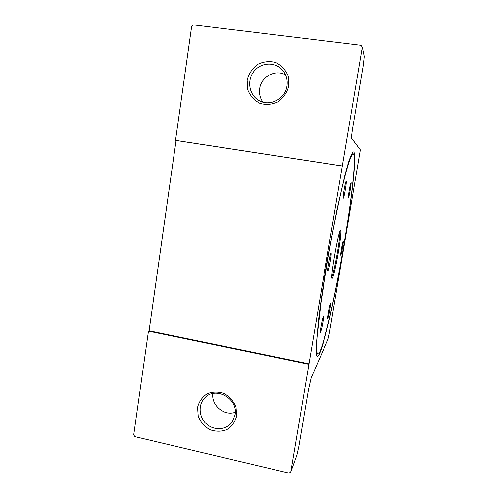<?xml version="1.0" encoding="UTF-8"?>
<svg xmlns="http://www.w3.org/2000/svg" width="498" height="498" viewBox="0 0 498 498"><rect width="100%" height="100%" fill="white"/><g stroke="black" fill="none" stroke-linecap="round" stroke-linejoin="round"><path stroke-width="0.75" d="M149.064 330.797L176.074 140.48L175.514 140.349L342.307 165.977L308.916 364.331L148.454 331.139L149.064 330.797L309.134 363.882M342.443 166.052L176.074 140.48M175.514 140.349L191.686 26.301L193.398 24.9L360.963 45.318L362.307 47.167L364.231 56.461L363.31 65.07L352.752 127.575C351.762 133.701 351.395 137.305 351.656 138.382L360.34 149.861L329.365 333.075L328.001 339.294L311.169 377.839L308.461 389.722L298.918 446.189L296.908 455.141L290.788 472.011L289.058 473.1L134.908 436.646L133.732 434.928L148.454 331.139M359.388 148.541L351.6 138.226M342.307 165.977L362.307 47.167M290.788 472.011L308.916 364.331M353.823 151.996L353.138 151.896L351.208 154.853L348.538 162.224L345.189 174.014L337.028 209.403L328.344 254.758C324.235 278.457 320.837 300.985 318.589 319.206L316.162 346.49C316.087 352.08 316.429 355.398 317.189 356.437C321.415 358.031 334.712 299.777 343.776 246.161C351.613 200.526 356.935 155.563 353.823 151.996M317.176 354.85L316.523 355.186M352.316 152.762L352.684 153.073M235.286 412.282C224.274 416.415 211.052 405.297 212.845 393.52M262.919 102.14C260.068 98.137 258.985 93.636 259.676 88.632C261.108 76.648 275.462 68.948 285.597 74.924M235.075 414.921L232.298 421.868C226.851 429.836 214.638 430.963 206.919 424.333C199.088 417.841 197.831 405.416 204.323 398.406C214.744 385.608 238.542 398.232 235.075 414.921M236.65 416.091L236.04 407.146C233.649 401.307 229.746 396.781 224.337 393.569C218.46 391.553 212.746 391.596 207.205 393.713C202.319 396.993 199.113 401.531 197.588 407.32L198.223 416.166C200.582 421.93 204.423 426.419 209.758 429.643C215.572 431.71 221.268 431.722 226.845 429.681C231.788 426.456 235.062 421.924 236.65 416.091M286.979 85.936C285.273 99.706 268.21 107.556 257.64 99.668C248.689 93.655 246.977 79.661 254.179 71.046C261.213 62.287 275.089 61.659 282.366 69.901C286.269 74.457 287.807 79.798 286.979 85.936M288.84 85.88L288.242 76.157C285.721 70.013 281.582 65.462 275.817 62.499C269.543 60.887 263.442 61.522 257.503 64.404C252.262 68.487 248.807 73.772 247.139 80.259L247.767 89.864C250.251 95.921 254.329 100.44 260.006 103.422C266.212 105.09 272.3 104.53 278.27 101.729C283.58 97.701 287.103 92.416 288.84 85.88M331.861 277.249C333.461 272.786 335.335 264.376 337.488 252.013C339.182 241.854 340.022 234.931 339.997 231.24M338.385 252.175C340.57 238.891 341.323 231.589 340.626 230.263C338.821 228.694 329.769 280.2 332.166 278.382C333.087 278.5 336.15 265.422 338.385 252.175M343.645 246.305C335.266 295.737 323.351 348.917 318.434 354.003L317.064 353.381L316.56 347.872L317.027 337.302L321.023 302.186L328.543 254.746C333.006 229.659 337.825 205.879 342.17 187.236L346.147 171.561L349.44 160.761L351.924 155.046L353.549 154.268C356.431 158.376 351.258 201.945 343.645 246.305M343.489 194.008C344.149 188.661 345.78 180.942 346.166 181.291C346.975 181.067 343.987 198.671 343.29 198.21L343.489 194.008M349.994 186.165L351.046 182.43C351.706 182.218 349.017 197.974 348.469 197.563C348.283 196.231 348.793 192.433 349.994 186.165M343.209 241.076L343.24 241.057C343.85 240.739 341.261 255.493 340.757 255.213C340.153 255.636 342.63 241.331 343.209 241.076M330.392 306.251C329.844 310.652 328.188 318.527 327.84 318.39C327.142 318.925 329.962 303.313 330.51 303.593L330.392 306.251M321.938 327.36L320.357 333.031C319.498 333.679 322.679 316.218 323.37 316.491C323.644 317.431 323.165 321.054 321.938 327.36M328.026 270.85L327.945 270.906C326.981 271.472 330.28 252.797 331.058 253.233C331.954 252.797 328.991 269.991 328.026 270.85M316.66 355.647L317.189 356.437M353.549 154.268L352.652 153.029"/></g></svg>
